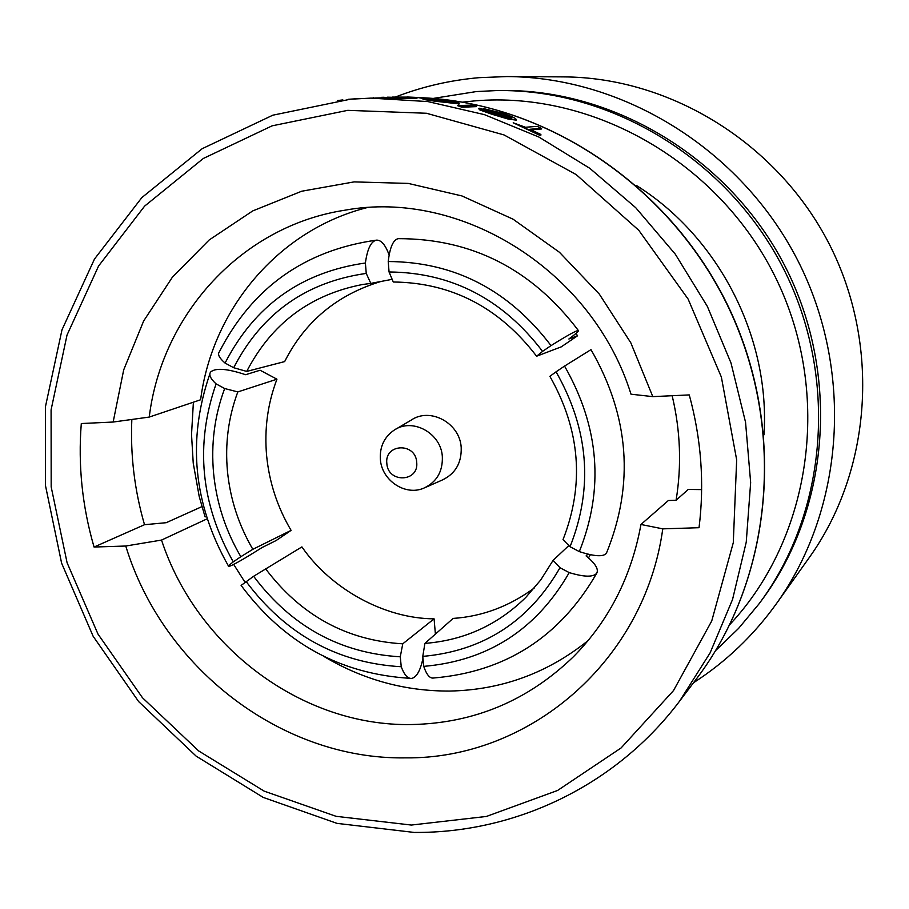 <?xml version="1.0" encoding="UTF-8"?>
<svg xmlns="http://www.w3.org/2000/svg" width="909" height="909" viewBox="0 0 909 909"><rect width="100%" height="100%" fill="white"/><g stroke="black" fill="none" stroke-linecap="round" stroke-linejoin="round"><path stroke-width="1.36" d="M386.836 463.454C387.859 483.406 419.129 482.224 416.697 462.249C415.652 442.172 384.325 443.547 386.836 463.454M380.36 459.272C381.587 480.406 405.266 496.246 423.764 488.167C436.627 482.168 442.819 471.68 442.342 456.716C441.183 433.116 412.402 417.39 394.086 430.184C384.257 437.024 379.678 446.717 380.36 459.272M425.639 487.349L441.876 480.202C455.239 473.975 461.67 463.101 461.204 447.58C460.022 423.117 430.162 406.868 411.141 420.151L395.847 429.15M193.39 402.198L191.526 434.547L193.231 463.113L199.196 496.439L205.059 516.823L206.491 516.778M216.092 383.882C194.924 444.694 200.65 504.018 233.283 561.864C229.159 565.057 227.659 566.614 228.773 566.534C232.84 565.33 243.942 559.001 262.065 547.536L276.166 540.514L291.096 530.379C277.415 507.233 269.257 482.372 266.632 455.795C264.224 429.196 267.655 403.664 276.95 379.189L260.088 370.236L245.635 374.713C227.205 368.588 215.524 367.691 210.593 372.031C208.661 374.769 210.502 378.723 216.092 383.882L224.671 388.541L237.806 391.927C228.352 417.345 224.921 443.887 227.489 471.566C230.272 499.223 238.726 525.141 252.838 549.309L240.84 556.706C225.693 530.901 216.626 503.222 213.638 473.657C210.865 444.081 214.535 415.708 224.671 388.541M291.096 530.379L252.838 549.309M693.51 682.75C725.927 661.877 753.641 635.425 776.638 603.383L809.453 557.308C871.731 470.101 880.741 344.738 829.235 244.032C777.661 143.361 670.694 77.367 563.546 76.89L506.972 76.561L479.168 77.663C450.114 80.197 422.208 86.65 395.449 97.013M776.638 603.383C844.518 508.381 854.255 370.872 797.648 260.201C740.983 149.565 623.744 77.06 506.972 76.561M759.015 603.871L761.31 600.781C829.622 509.472 840.564 374.724 785.206 266.564C729.847 158.427 614.143 88.503 500.132 90.514L496.269 90.582C610.916 88.548 727.302 158.893 783.001 267.7C838.689 376.508 827.69 512.062 759.015 603.871L738.562 628.426L715.735 650.469M201.912 506.631L166.211 522.698L144.52 524.709L94.059 547.036L125.76 546.025C162.87 667.899 281.62 759.822 405.391 757.867C529.004 759.333 644.492 661.616 662.775 528.856L640.959 524.47C631.437 576.658 608.939 620.745 573.443 656.718C527.913 700.68 473.93 723.291 411.504 724.541C302.243 726.689 196.594 647.197 161.529 540.071L125.76 546.025M459.295 103.91L435.263 101.24L423.48 99.479L422.469 98.683M541.559 128.339L537.162 126.374L525.459 127.26L513.221 122.795L539.537 134.589L540.866 134.464L529.936 129.26L541.559 128.339L541.616 128.964L531.117 129.805M540.866 134.464L540.912 135.1L539.582 135.225L513.221 122.795M486.133 110.012L483.633 108.625L502.018 114.068M516.164 120.136L508.097 119.034L492.224 114.341L479.907 109.989L478.691 108.694M476.498 106.626L461.852 107.205L457.443 105.626L461.795 106.626L476.498 106.626M416.913 98.388L370.917 98.115L427.878 101.581L484.383 114.625L538.867 137.032L589.805 168.313L635.732 207.707L675.296 254.168L707.361 306.413L730.995 362.975L745.55 422.253L750.652 482.543L746.244 542.15L732.552 599.463L710.088 652.912L679.591 701.157C616.325 785.262 516.051 833.064 414.811 832.439M421.799 98.263L417.595 97.468L421.799 98.263M701.646 489.599L688.249 489.451L676.08 500.257L668.354 500.529L640.959 524.47M323.934 656.468C363.134 679.773 405.107 691.294 449.853 691.056C501.484 689.976 547.604 673.126 588.203 640.493M366.679 207.718C278.393 230.193 212.217 309.14 200.616 399.767L149.235 417.072C161.802 313.969 241.987 225.909 344.886 210.206C461.431 188.754 592.77 271.03 631.005 394.199L652.798 396.631L630.835 342.841L599.292 294.073L559.478 252.304L513.051 219.183L461.954 195.946L408.266 183.413L354.135 181.891L301.64 191.242L252.747 210.911L209.184 239.965L172.415 277.154L143.633 321.025L123.692 369.895L113.148 422.037L149.235 417.072M207.138 518.834L161.529 540.071M233.693 564.432L244.964 582.192M113.148 422.037L81.299 423.537C77.981 465.249 82.242 506.415 94.059 547.036M662.775 528.856L699.032 527.697C704.555 483.372 701.305 439.115 689.261 394.915L652.798 396.631M144.52 524.709C134.509 490.167 130.282 455.079 131.839 419.458M539.537 134.589L539.582 135.225M501.973 113.489C508.336 115.602 511.597 117.091 511.767 117.954L479.588 108.239L478.679 108.432L479.907 109.989M479.861 109.41L492.224 114.341M492.178 113.75L508.097 119.034M508.051 118.431L515.46 119.772L515.505 120.374M515.46 119.772L516.119 119.534C516.085 118.34 511.597 116.238 502.643 113.25L483.633 108.625M505.927 117.284L483.849 110.341M482.656 109.444L509.631 118.022L493.201 113.614L482.668 109.557M461.795 106.626L461.852 107.205M476.452 106.058L472.18 105.08L457.443 105.626M445.728 100.49L454.432 102.672L423.435 98.922L459.25 103.342C459.454 102.717 455.216 101.728 446.512 100.376L427.707 98.581L445.785 101.035M458.454 103.478L458.5 104.046M426.401 98.911L452.671 102.626L426.412 99.001M375.144 98.013L381.348 97.854M381.303 97.331L392.563 97.865M392.518 97.32L416.049 98.467M416.004 97.911L387.541 97.183M421.753 97.718L392.313 97.081L407.084 97.115M407.073 96.99L417.595 97.468M373.724 97.774L372.724 98.07M348.17 99.297L355.862 98.797M337.659 100.524L342.875 99.922M536.605 356.226C499.268 307.424 451.5 282.676 393.279 281.995L389.063 271.973C451.432 272.495 502.597 298.959 542.559 351.374L536.605 356.226L561.273 346.852L577.59 335.762L568.875 339C576.09 333.614 579.238 330.774 578.294 330.467C575.783 330.762 566.693 335.807 551.036 345.625L542.559 351.374M551.036 345.625C508.676 289.903 454.398 261.872 388.223 261.531C389.904 247.237 393.267 239.612 398.312 238.658C471.941 238.601 531.935 269.2 578.306 330.456M389.063 271.973L388.223 261.531M240.84 556.706L233.283 561.864M424.912 643.39C464.079 640.322 497.723 624.994 525.834 597.383L540.753 579.931L553.115 560.33L559.989 567.739C529.061 621.426 483.327 650.98 422.776 656.389L424.912 643.39L453.125 618.415C482.463 616.461 509.631 606.235 534.606 587.748M423.719 666.365C487.94 660.832 536.446 629.585 569.227 572.602C584.112 577.113 593.282 577.317 596.736 573.204C560.024 636.925 505.688 671.853 433.729 677.989C429.98 678.762 426.651 674.898 423.719 666.365L422.776 656.389M559.989 567.739L569.227 572.602M596.736 573.204C598.849 569.182 595.293 563.421 586.078 555.922L587.896 554.126M265.451 568.602C300.822 615.404 346.59 640.481 402.755 643.822L400.278 656.798C340.216 653.253 291.334 626.415 253.622 576.283L301.913 546.9C330.933 589.066 384.643 618.609 434.082 618.836L402.755 643.822M410.004 678.319C340.273 674.024 283.983 643.061 241.112 585.419L253.622 576.283M246.044 581.408C285.869 634.596 337.603 663.036 401.244 666.74C404.312 675.035 407.868 678.909 411.913 678.364C416.776 677.023 420.458 670.331 422.958 658.298M400.278 656.798L401.244 666.74M370.815 283.392L362.373 284.54C310.026 294.721 271.473 323.672 246.714 371.417L233.681 367.713C261.815 313.412 306.003 281.972 366.236 273.416L370.815 283.392L392.165 279.336M389.132 255.009C385.439 244.862 381.212 239.908 376.44 240.135C371.008 241.34 367.327 248.964 365.395 263.008L366.236 273.416M365.395 263.008C301.493 272.052 254.725 305.413 225.068 363.066C219.251 357.987 217.342 354.249 219.342 351.851C252.395 287.505 304.765 250.27 376.44 240.135M233.681 367.713L225.068 363.066M563.001 539.662C584.646 484.486 580.272 430.048 549.877 376.326L556.058 371.815C588.759 429.378 593.429 487.69 570.057 546.741L563.001 539.662M579.317 551.604C604.315 488.985 599.383 427.15 564.557 366.088L590.986 349.635C629.369 416.333 634.516 484.202 606.417 553.24C603.394 557.024 594.361 556.467 579.317 551.604L570.057 546.741M556.058 371.815L564.557 366.088M577.59 335.762L575.92 333.467M276.95 379.189L237.806 391.927M568.852 545.548L553.115 560.33M588.464 557.91L590.407 554.695M435.4 634.096L434.082 618.836M381.019 281.449C337.069 294.777 304.947 321.491 284.653 361.589L246.714 371.417M676.08 500.257C681.773 465.578 680.466 430.73 672.16 395.722M411.368 825.054L486.406 816.452L557.547 790.489L621.097 747.948L673.524 690.556L711.736 620.972L733.29 542.673L736.665 459.84L721.371 377.076L688.124 299.072L638.777 230.295L576.204 174.596L504.052 134.941L426.469 113.261L347.761 110.341L272.109 125.84L203.321 158.473L144.622 206.116L98.57 266.03L67.016 335.08L51.086 409.868L51.177 486.917L67.096 562.762L97.99 634.084L142.474 697.748L198.662 750.925L264.144 791.125L336.114 816.327L411.368 825.054M350.544 99.195L370.917 98.115L350.488 99.195L272.814 115.193L202.15 148.712L141.838 197.605L94.479 259.054L61.982 329.842L45.495 406.493L45.45 485.451L61.619 563.182L93.15 636.289L138.634 701.578L196.139 756.129L263.224 797.42L337.012 823.372L414.231 832.439M421.435 97.695C547.263 103.092 671.524 186.515 729.291 308.583C786.989 430.684 772.366 578.828 696.669 678.569C772.218 579.044 786.842 430.934 729.132 308.753C671.365 186.618 547.138 103.137 421.537 97.706M730.041 624.313C811.692 536.946 832.405 393.779 775.979 278.37C719.78 162.836 593.929 90.627 474.453 100.91L462.749 102.126M476.35 91.57L496.269 90.582L476.316 91.57L433.161 98.433M636.289 185.391C718.803 236.976 770.389 337.75 763.98 434.843M696.669 678.569L679.591 701.157M516.198 120.136L516.153 119.534M459.318 103.91L459.272 103.342M384.166 97.263L381.803 97.32M228.511 566.102C193.322 504.041 187.106 440.001 209.843 373.974"/></g></svg>

